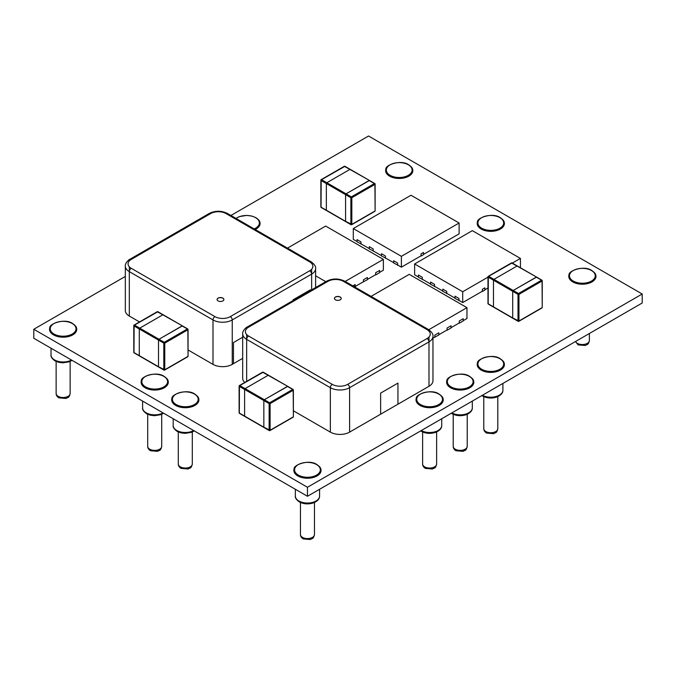 <?xml version="1.0" encoding="UTF-8"?>
<svg xmlns="http://www.w3.org/2000/svg" width="676" height="676" viewBox="0 0 676 676"><rect width="100%" height="100%" fill="white"/><g stroke="black" fill="none" stroke-linecap="round" stroke-linejoin="round"><path stroke-width="1.01" d="M125.33 276.433L33.8 329.271L33.8 338.27L307.462 496.268L642.2 303.009L642.2 294.009L368.538 136.011L230.913 215.475M307.462 496.268L307.462 487.269L642.2 294.009M33.8 329.271L307.462 487.269M512.34 263.091L520.427 258.426L472.338 230.651L414.625 263.978L414.625 274.802L418.376 276.974L418.376 275.031L418.376 277.245L422.559 279.391M418.376 275.031L422.314 277.304L418.376 275.031M422.314 279.526L422.314 277.304L422.314 279.247L430.587 284.021L430.587 282.078L434.533 284.359L430.587 282.078L430.587 284.3L434.769 286.438M434.533 286.582L434.533 284.359L434.533 286.303L442.805 291.077L442.805 289.134L446.752 291.407L442.805 289.134L442.805 291.356L446.988 293.494M446.752 293.629L446.752 291.407L446.752 293.35L455.024 298.133L455.024 296.189L458.962 298.462L455.024 296.189L455.024 298.403L459.207 300.55M458.962 300.685L458.962 298.462L458.962 300.406L462.714 302.569L482.394 291.212L482.394 289.269L484.836 287.858L482.394 289.269L482.394 291.491L484.836 290.08L484.836 287.858L484.836 289.801L487.979 287.984M414.625 263.978L462.714 291.745L487.979 277.16M462.714 302.569L462.714 291.745M520.427 267.764L520.427 258.426M353.295 228.564L401.392 256.339L459.105 223.012L411.008 195.246L353.295 228.564L353.295 239.397L357.046 241.56L357.046 239.617L357.046 241.839L361.229 243.977M357.046 239.617L360.992 241.898L357.046 239.617M360.992 244.12L360.992 241.898L360.992 243.842L369.265 248.616L369.265 246.672L373.203 248.945L369.265 246.672L369.265 248.895L373.448 251.033M373.203 251.168L373.203 248.945L373.203 250.897L381.475 255.672L381.475 253.728L385.421 256.001L381.475 253.728L381.475 255.95L385.658 258.088M385.421 258.224L385.421 256.001L385.421 257.945L393.694 262.719L393.694 260.775L397.64 263.057L393.694 260.775L393.694 262.998L397.877 265.136M397.64 265.279L397.64 263.057L397.64 265L401.392 267.164L421.063 255.807L421.063 253.863L423.506 252.452L421.063 253.863L421.063 256.086L423.506 254.675L423.506 252.452L423.506 254.396L459.105 233.845L459.105 223.012M401.392 267.164L401.392 256.339M434.609 337.18L438.792 335.042L438.792 332.82L434.845 335.102L438.792 332.82L438.792 334.764L447.064 329.989L447.064 328.046L451.01 325.773L447.064 328.046L447.064 330.268L451.01 327.987L451.01 325.773L451.01 327.716L459.274 322.934L459.274 320.99L463.221 318.717L459.274 320.99L459.274 323.212L463.221 320.939L463.221 318.717L463.221 320.661L466.972 318.497L466.972 307.665L409.259 274.346L371.065 296.392M434.845 337.324L434.845 335.102L434.845 337.045L432.97 338.127M428.778 329.719L466.972 307.665M345.174 281.444L383.368 259.39L383.368 270.223L379.616 272.386L379.616 270.442L375.67 272.724L379.616 270.442L379.616 272.665L375.67 274.946L375.67 272.724L375.67 274.667L367.398 279.441L367.398 277.498L363.451 279.771L367.398 277.498L367.398 279.72L363.215 281.858M363.451 281.993L363.451 279.771L363.451 281.723L355.179 286.497L355.179 284.554L352.872 285.889L355.179 284.554L354.79 286.996M315.616 286.641L316.402 287.097M383.368 259.39L325.655 226.071L287.461 248.126M315.616 275.816L325.781 281.681M345.58 221.331L346.061 221.601L345.58 221.331L345.58 194.671L346.061 193.835L345.58 194.671L345.58 221.331L326.347 210.219L326.347 183.559L326.821 182.731L326.347 183.559L350.869 197.722L351.833 197.722L351.351 196.893L350.869 197.722L350.869 224.381L351.833 224.381L345.58 221.331M326.821 210.498L326.347 210.219L326.821 210.498M349.906 169.406L326.821 182.731L349.906 169.406L369.485 180.475L346.061 193.835L369.147 180.509L374.436 183.559L351.351 196.893L321.531 179.672L344.963 166.313A0.676 0.676 0 0 0 344.278 166.313L349.906 169.406M374.918 183.838L374.436 183.559L374.918 184.396L374.918 183.838M374.918 211.056L374.774 211.368A0.676 0.676 0 0 0 375.121 210.777L374.918 184.396L351.833 197.722L351.833 224.381L374.918 211.056M326.347 210.219L326.347 183.559L321.049 180.509L321.193 179.639L321.049 207.169L326.347 210.219M321.531 207.447L320.855 206.89L320.855 180.23A0.676 0.676 0 0 1 321.193 179.639L344.278 166.313M512.712 317.957L513.194 318.235L512.712 317.957L512.712 291.297L513.194 290.469L512.712 291.297L512.712 317.957L493.472 306.853L493.472 280.194L493.953 279.357L493.472 280.194L518.002 294.356L518.965 294.356L518.484 293.519L518.002 294.356L518.002 321.007L518.965 321.007L512.712 317.957M493.953 307.124L493.472 306.853L493.953 307.124M517.039 266.031L493.953 279.357L517.039 266.031L536.617 277.101L513.194 290.469L536.279 277.135L541.569 280.194L518.484 293.519L488.663 276.307L512.087 262.947A0.676 0.676 0 0 0 511.411 262.947L517.039 266.031M542.051 280.472L541.569 280.194L542.051 281.022L542.051 280.472M542.051 307.681L541.907 307.994A0.676 0.676 0 0 0 542.245 307.403L542.051 281.022L518.965 294.356L518.965 321.007L542.051 307.681M493.472 306.853L493.472 280.194L488.182 277.135L488.325 276.273L488.182 303.794L493.472 306.853M488.663 304.073L487.979 303.516L487.979 276.864A0.676 0.676 0 0 1 488.325 276.273L511.411 262.947M158.514 366.738L158.995 367.017L158.514 366.738L158.514 340.079L158.995 339.242L158.514 340.079L158.514 366.738L139.281 355.627L139.281 328.975L139.755 328.139L139.281 328.975L163.803 343.138L164.767 343.138L164.285 342.301L163.803 343.138L163.803 369.789L164.767 369.789L158.514 366.738M139.755 355.906L139.281 355.627L139.755 355.906M162.84 314.813L139.755 328.139L162.84 314.813L182.419 325.883L158.995 339.242L182.081 325.916L187.37 328.975L164.285 342.301L134.465 325.088L157.897 311.72A0.676 0.676 0 0 0 157.212 311.72L162.84 314.813M187.852 329.254L187.37 328.975L187.852 329.803L187.852 329.254M187.852 356.463L187.708 356.776A0.676 0.676 0 0 0 188.055 356.184L187.852 329.803L164.767 343.138L164.767 369.789L187.852 356.463M139.281 355.627L139.281 328.975L133.983 325.916L134.127 325.055L133.983 352.576L139.281 355.627M134.465 352.855L133.789 352.297L133.789 325.638A0.676 0.676 0 0 1 134.127 325.055L157.212 311.72M263.843 427.215L264.324 427.485L263.843 427.215L263.843 400.555L264.324 399.719L263.843 400.555L263.843 427.215L244.602 416.103L244.602 389.444L245.084 388.615L244.602 389.444L269.132 403.606L270.096 403.606L269.614 402.778L269.132 403.606L269.132 430.266L270.096 430.266L263.843 427.215M245.084 416.382L244.602 416.103L245.084 416.382M268.169 375.29L245.084 388.615L268.169 375.29L287.748 386.359L264.324 399.719L287.41 386.393L292.7 389.444L269.614 402.778L239.794 385.557L263.217 372.197A0.676 0.676 0 0 0 262.541 372.197L268.169 375.29M293.181 389.722L292.7 389.444L293.181 390.28L293.181 389.722M293.181 416.94L293.038 417.253A0.676 0.676 0 0 0 293.376 416.661L293.181 390.28L270.096 403.606L270.096 430.266L293.181 416.94M244.602 416.103L244.602 389.444L239.312 386.393L239.456 385.523L239.312 413.053L244.602 416.103M239.794 413.332L239.11 412.774L239.11 386.114A0.676 0.676 0 0 1 239.456 385.523L262.541 372.197M293.097 300.55L293.097 299.806L310.411 289.81L310.411 290.553L310.411 289.81L293.097 299.806L293.097 300.55M214.926 316.613A10.884 6.287 0 0 0 230.313 316.613L309.709 270.772A10.884 6.287 0 0 0 309.709 261.891L226.029 213.574A10.884 6.287 0 0 0 210.633 213.574L131.237 259.415A10.884 6.287 0 0 0 131.237 268.296L214.926 316.613A2.721 1.572 120 0 0 212.999 319.942A13.605 7.85 0 0 0 232.24 319.942L232.24 364.372L242.684 358.339M233.465 363.671L233.465 342.563L242.684 337.24L233.465 342.563L233.465 363.671M129.319 266.792L129.319 316.055A13.605 7.85 180 0 1 125.33 310.504L125.33 266.074A13.605 7.85 0 0 0 129.319 271.634L212.999 319.942L212.999 364.372L188.055 349.965M129.319 316.055L139.51 321.945M232.24 364.372A13.605 7.85 180 0 1 212.999 364.372M222.877 300.913A3.397 1.96 0 0 0 223.874 299.527A3.397 1.96 0 0 0 221.779 297.71A3.397 1.96 0 0 0 218.069 298.133A3.397 1.96 0 0 0 217.072 299.527A3.397 1.96 0 0 0 219.176 301.335A3.397 1.96 0 0 0 222.877 300.913M223.874 299.578A3.397 1.96 0 0 0 221.736 297.812A3.397 1.96 0 0 0 218.069 298.251A3.397 1.96 0 0 0 217.072 299.578M349.593 432.125L397.944 404.206L397.944 383.106L380.63 393.102L380.63 414.202L380.63 393.102L397.944 383.106L397.944 404.206L428.99 386.283A13.605 7.85 180 0 0 432.97 380.732L432.97 336.302C433.375 334.316 431.863 332.051 428.423 329.508L344.735 281.191C338.701 278.275 332.66 278.275 326.626 281.191L247.23 327.032C246.909 326.736 242.033 330.986 242.684 333.826A13.605 7.85 0 0 0 246.664 339.386L330.353 387.694A13.605 7.85 0 0 0 349.593 387.694L349.593 432.125A13.605 7.85 180 0 1 330.353 432.125L293.376 410.78M244.78 382.447A13.605 7.85 180 0 1 242.684 378.256L242.684 333.826M335.423 297.026A3.397 1.96 0 0 0 334.426 298.412A3.397 1.96 0 0 0 336.521 300.228A3.397 1.96 0 0 0 340.231 299.806A3.397 1.96 0 0 0 341.228 298.412A3.397 1.96 0 0 0 339.132 296.603A3.397 1.96 0 0 0 335.423 297.026M341.228 298.471A3.397 1.96 0 0 0 339.082 296.696A3.397 1.96 0 0 0 335.423 297.136A3.397 1.96 0 0 0 334.426 298.471M76.481 327.809A13.605 7.85 180 0 1 69.543 336.259A13.605 7.85 180 0 1 53.522 334.882A13.605 7.85 0 0 1 49.787 327.809C49.069 323.779 65.073 317.931 72.585 323.534C75.044 325.232 76.346 326.66 76.481 327.809M168.054 380.681A13.605 7.85 180 0 1 161.108 389.131A13.605 7.85 180 0 1 145.095 387.754A13.605 7.85 0 0 1 141.36 380.681C140.642 376.65 156.646 370.803 164.158 376.405C166.617 378.104 167.918 379.532 168.054 380.681M198.643 398.341A13.605 7.85 180 0 1 191.697 406.791A13.605 7.85 180 0 1 175.684 405.414A13.605 7.85 0 0 1 171.949 398.341C171.231 394.311 187.235 388.463 194.747 394.066C197.206 395.764 198.507 397.192 198.643 398.341M320.804 468.874A13.605 7.85 180 0 1 313.858 477.315A13.605 7.85 180 0 1 297.837 475.946A13.605 7.85 0 0 1 294.111 468.874C293.392 464.834 309.388 458.987 316.909 464.589C319.368 466.288 320.669 467.716 320.804 468.874M442.966 398.341A13.605 7.85 180 0 1 436.02 406.791A13.605 7.85 180 0 1 419.999 405.414A13.605 7.85 0 0 1 416.272 398.341C415.546 394.311 431.55 388.463 439.07 394.066C441.529 395.764 442.831 397.192 442.966 398.341M473.555 380.681A13.605 7.85 180 0 1 466.609 389.131A13.605 7.85 180 0 1 450.588 387.754A13.605 7.85 0 0 1 446.861 380.681C446.135 376.65 462.139 370.803 469.651 376.405C472.118 378.104 473.42 379.532 473.555 380.681M504.144 363.02A13.605 7.85 180 0 1 497.198 371.47A13.605 7.85 180 0 1 481.177 370.093A13.605 7.85 0 0 1 477.45 363.02C476.724 358.99 492.728 353.142 500.24 358.745C502.707 360.443 504.009 361.871 504.144 363.02M595.717 274.836A13.605 7.85 180 0 1 588.771 283.278A13.605 7.85 180 0 1 572.749 281.9A13.605 7.85 0 0 1 569.023 274.836C568.296 270.797 584.301 264.95 591.813 270.552C594.28 272.251 595.581 273.679 595.717 274.836M504.144 221.965A13.605 7.85 180 0 1 497.198 230.415A13.605 7.85 180 0 1 481.177 229.037A13.605 7.85 0 0 1 477.45 221.965C476.724 217.925 492.728 212.087 500.24 217.68C502.707 219.387 504.009 220.807 504.144 221.965M412.571 169.093A13.605 7.85 180 0 1 405.625 177.543A13.605 7.85 180 0 1 389.604 176.166A13.605 7.85 0 0 1 385.878 169.093C385.151 165.062 401.155 159.215 408.667 164.817C411.135 166.516 412.436 167.944 412.571 169.093M235.949 218.382L239.253 216.65L246.571 215.407L251.785 216.05L255.925 217.68C258.384 219.387 259.685 220.807 259.821 221.965A13.605 7.85 180 0 1 255.207 229.502M589.379 333.505L589.379 340.493A7.005 4.048 180 0 1 585.053 344.228A7.005 4.048 180 0 1 577.414 343.357A7.005 4.048 0 0 1 575.572 341.473M70.143 361.44L70.143 393.474A7.005 4.048 180 0 1 65.817 397.209A7.005 4.048 180 0 1 58.187 396.33A7.005 4.048 0 0 1 56.133 393.474L56.133 361.44M71.504 360.038A12.109 6.988 180 0 1 54.579 359.928A12.109 6.988 180 0 1 51.03 354.985C50.649 356.649 51.968 358.601 55.001 360.866L58.719 362.319L63.003 362.843L69.273 361.795L72.062 360.367M161.716 414.312L161.716 446.346A7.005 4.048 180 0 1 157.39 450.081A7.005 4.048 180 0 1 149.759 449.202A7.005 4.048 0 0 1 147.706 446.346L147.706 414.312M163.077 412.909A12.109 6.988 180 0 1 146.151 412.799A12.109 6.988 180 0 1 142.602 407.856C142.222 409.512 143.54 411.473 146.574 413.737L150.292 415.191L154.576 415.706L160.846 414.667L163.634 413.23M192.305 431.972L192.305 464.006A7.005 4.048 180 0 1 187.979 467.741A7.005 4.048 180 0 1 180.348 466.863A7.005 4.048 0 0 1 178.295 464.006L178.295 431.972M193.666 430.57A12.109 6.988 180 0 1 176.74 430.46A12.109 6.988 180 0 1 173.191 425.517C172.802 427.173 174.129 429.133 177.163 431.398L180.881 432.851L185.165 433.367L191.435 432.327L194.223 430.891M314.467 502.496L314.467 534.53A7.005 4.048 180 0 1 310.14 538.265A7.005 4.048 180 0 1 302.51 537.395A7.005 4.048 0 0 1 300.457 534.53L300.457 502.496M319.571 496.049A12.109 6.988 180 0 1 312.092 502.505A12.109 6.988 180 0 1 298.902 500.992A12.109 6.988 180 0 1 295.353 496.049C294.964 497.705 296.291 499.665 299.324 501.922C303.71 504.178 308.476 504.49 313.596 502.851C317.644 501.102 319.63 498.829 319.571 496.049L319.571 489.28M436.628 431.972L436.628 464.006A7.005 4.048 180 0 1 432.302 467.741A7.005 4.048 180 0 1 424.663 466.863A7.005 4.048 0 0 1 422.618 464.006L422.618 431.972M441.724 418.748L441.724 425.517A12.109 6.988 180 0 1 434.381 431.947A12.109 6.988 180 0 1 421.258 430.57M467.217 414.312L467.217 446.346A7.005 4.048 180 0 1 462.891 450.081A7.005 4.048 180 0 1 455.252 449.202A7.005 4.048 0 0 1 453.207 446.346L453.207 414.312M472.313 401.088L472.313 407.856A12.109 6.988 180 0 1 464.97 414.287A12.109 6.988 180 0 1 451.838 412.909M497.806 396.651L497.806 428.685A7.005 4.048 180 0 1 493.48 432.42A7.005 4.048 180 0 1 485.841 431.541A7.005 4.048 0 0 1 483.788 428.685L483.788 396.651M502.902 383.427L502.902 390.196A12.109 6.988 180 0 1 495.559 396.626A12.109 6.988 180 0 1 482.427 395.249M230.313 316.613A2.721 1.572 60 0 1 232.24 319.942L311.636 274.11L311.636 289.843M131.237 268.296A2.721 1.572 120 0 0 129.319 271.634M131.237 259.415A2.721 1.572 -120 0 0 129.876 259.28C129.555 258.984 124.688 263.234 125.33 266.074M210.633 213.574A2.721 1.572 -120 0 0 209.273 213.439L129.876 259.28M226.029 213.574A2.721 1.572 -60 0 1 227.389 213.439C221.348 210.523 215.314 210.523 209.273 213.439M311.636 269.268L311.636 274.11A13.605 7.85 0 0 0 315.616 268.549C316.03 266.564 314.509 264.299 311.07 261.756L227.389 213.439M309.709 261.891A2.721 1.572 -60 0 1 311.07 261.756M309.709 270.772A2.721 1.572 60 0 1 311.636 274.11M347.667 384.365L427.063 338.524A10.884 6.287 0 0 0 427.063 329.643L343.374 281.326A10.884 6.287 0 0 0 327.987 281.326L248.591 327.167A10.884 6.287 0 0 0 248.591 336.048L332.279 384.365A10.884 6.287 0 0 0 347.667 384.365A2.721 1.572 60 0 1 349.593 387.694L428.99 341.862L428.99 386.283M246.664 334.544L246.664 381.357M343.374 281.326A2.721 1.572 -60 0 1 344.735 281.191M327.987 281.326A2.721 1.572 -120 0 0 326.626 281.191M427.063 329.643A2.721 1.572 -60 0 1 428.423 329.508M428.99 337.02L428.99 341.862A13.605 7.85 0 0 0 432.97 336.302M427.063 338.524A2.721 1.572 60 0 1 428.99 341.862M332.279 384.365A2.721 1.572 120 0 0 330.353 387.694L330.353 432.125M248.591 336.048A2.721 1.572 120 0 0 246.664 339.386M248.591 327.167A2.721 1.572 -120 0 0 247.23 327.032M72.248 323.517A12.886 7.436 180 0 1 72.248 334.037A12.886 7.436 180 0 1 54.029 334.037A12.886 7.436 0 0 1 54.029 323.517A12.886 7.436 0 0 1 72.248 323.517M163.82 376.388A12.886 7.436 180 0 1 163.82 386.9A12.886 7.436 180 0 1 145.602 386.9A12.886 7.436 0 0 1 145.602 376.388A12.886 7.436 0 0 1 163.82 376.388M194.409 394.049A12.886 7.436 180 0 1 194.409 404.561A12.886 7.436 180 0 1 176.191 404.561A12.886 7.436 0 0 1 176.191 394.049A12.886 7.436 0 0 1 194.409 394.049M316.571 464.573A12.886 7.436 180 0 1 316.571 475.093A12.886 7.436 180 0 1 298.353 475.093A12.886 7.436 0 0 1 298.353 464.573A12.886 7.436 0 0 1 316.571 464.573M438.732 394.049A12.886 7.436 180 0 1 438.732 404.561A12.886 7.436 180 0 1 420.514 404.561A12.886 7.436 0 0 1 420.514 394.049A12.886 7.436 0 0 1 438.732 394.049M469.321 376.388A12.886 7.436 180 0 1 469.321 386.9A12.886 7.436 180 0 1 451.095 386.9A12.886 7.436 0 0 1 451.095 376.388A12.886 7.436 0 0 1 469.321 376.388M499.91 358.728A12.886 7.436 180 0 1 499.91 369.248A12.886 7.436 180 0 1 481.684 369.248A12.886 7.436 0 0 1 481.684 358.728A12.886 7.436 0 0 1 499.91 358.728M591.483 270.535A12.886 7.436 180 0 1 591.483 281.055A12.886 7.436 180 0 1 573.256 281.055A12.886 7.436 0 0 1 573.256 270.535A12.886 7.436 0 0 1 591.483 270.535M499.91 217.664A12.886 7.436 180 0 1 499.91 228.184A12.886 7.436 180 0 1 481.684 228.184A12.886 7.436 0 0 1 481.684 217.664A12.886 7.436 0 0 1 499.91 217.664M408.338 164.8A12.886 7.436 180 0 1 408.338 175.321A12.886 7.436 180 0 1 390.111 175.321A12.886 7.436 0 0 1 390.111 164.8A12.886 7.436 0 0 1 408.338 164.8M236.135 218.492A12.886 7.436 0 0 1 255.587 217.664A12.886 7.436 180 0 1 254.159 228.894M589.379 340.493C588.272 345.411 587.148 344.118 585.255 345.495L578.107 344.878L575.479 341.524M70.143 393.474C69.037 398.392 67.921 397.099 66.02 398.477L58.871 397.86C57.012 396.643 56.1 395.181 56.133 393.474M51.03 348.216L51.03 354.985M161.716 446.346C160.609 451.264 159.494 449.971 157.593 451.34L150.444 450.731C148.585 449.515 147.672 448.053 147.706 446.346M142.602 401.088L142.602 407.856M192.305 464.006C191.198 468.924 190.074 467.631 188.181 469L181.033 468.392C179.174 467.167 178.261 465.705 178.295 464.006M173.191 418.748L173.191 425.517M314.467 534.53C313.36 539.448 312.236 538.164 310.343 539.533L303.194 538.916C301.335 537.699 300.423 536.237 300.457 534.53M295.353 489.28L295.353 496.049M436.628 464.006C435.521 468.924 434.398 467.631 432.505 469L425.356 468.392C423.497 467.167 422.584 465.705 422.618 464.006M441.724 425.517C441.791 428.305 439.797 430.57 435.758 432.327C430.629 433.958 425.872 433.646 421.486 431.398L420.692 430.891M467.217 446.346C466.11 451.264 464.987 449.971 463.094 451.34L455.945 450.731C454.086 449.515 453.173 448.053 453.207 446.346M472.313 407.856C472.38 410.645 470.386 412.909 466.347 414.667C461.218 416.298 456.461 415.985 452.067 413.737L451.281 413.23M497.806 428.685C496.699 433.603 495.576 432.31 493.683 433.679L486.534 433.071C484.675 431.854 483.762 430.392 483.788 428.685M502.902 390.196C502.969 392.984 500.975 395.249 496.936 397.006C491.807 398.637 487.05 398.333 482.656 396.077L481.87 395.57M374.774 211.368L351.689 224.694A0.676 0.676 0 0 1 351.013 224.694L321.193 207.481A0.676 0.676 0 0 1 320.855 206.89M375.121 210.777L375.121 184.117A0.676 0.676 0 0 0 374.774 183.526L344.963 166.313M541.907 307.994L518.822 321.32A0.676 0.676 0 0 1 518.137 321.32L488.325 304.107A0.676 0.676 0 0 1 487.979 303.516M542.245 307.403L542.245 280.751A0.676 0.676 0 0 0 541.907 280.16L512.087 262.947M187.708 356.776L164.623 370.102A0.676 0.676 0 0 1 163.947 370.102L134.127 352.889A0.676 0.676 0 0 1 133.789 352.297M188.055 356.184L188.055 329.525A0.676 0.676 0 0 0 187.708 328.942L157.897 311.72M293.038 417.253L269.952 430.578A0.676 0.676 0 0 1 269.268 430.578L239.456 413.366A0.676 0.676 0 0 1 239.11 412.774M293.376 416.661L293.376 390.001A0.676 0.676 0 0 0 293.038 389.41L263.217 372.197M315.616 268.549L315.616 287.545"/></g></svg>
